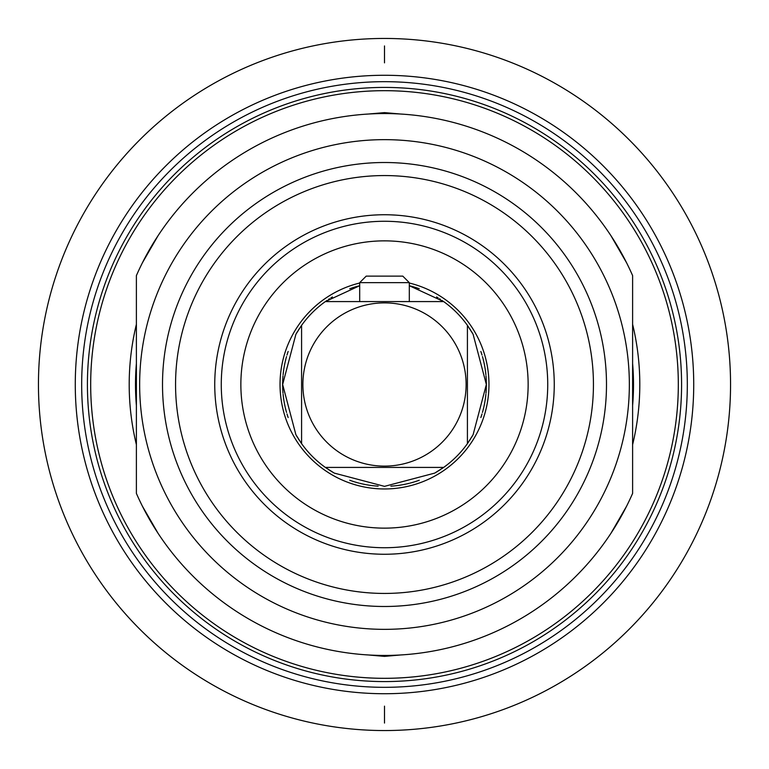 <?xml version="1.0" encoding="UTF-8"?>
<svg xmlns="http://www.w3.org/2000/svg" width="769" height="769" viewBox="0 0 769 769"><rect width="100%" height="100%" fill="white"/><g stroke="black" fill="none" stroke-linecap="round" stroke-linejoin="round"><path stroke-width="1.15" d="M384.5 38.45A346.05 346.05 0 0 0 38.45 384.5A346.05 346.05 0 0 0 384.5 730.55A346.05 346.05 0 0 0 730.55 384.5A346.05 346.05 0 0 0 384.5 38.45A346.05 346.05 0 0 1 730.55 384.5A346.05 346.05 0 0 1 384.5 730.55A346.05 346.05 0 0 1 38.45 384.5A346.05 346.05 0 0 1 384.5 38.45M384.5 706.144L384.5 723.062M384.5 45.938L384.5 62.856M384.5 87.416A297.084 297.084 0 0 0 87.416 384.5A297.084 297.084 0 0 0 384.5 681.584A297.084 297.084 0 0 0 681.584 384.5A297.084 297.084 0 0 0 384.5 87.416A297.084 297.084 0 0 0 87.416 384.5A297.084 297.084 0 0 0 384.5 681.584A297.084 297.084 0 0 0 681.584 384.5A297.084 297.084 0 0 0 384.5 87.416M384.5 554.257A169.757 169.757 0 0 1 214.743 384.5A169.757 169.757 0 0 1 384.5 214.743L386.105 214.743L384.5 214.743A169.757 169.757 0 0 1 554.257 384.5A169.757 169.757 0 0 1 384.5 554.257L385.356 554.257M381.289 554.228L380.097 554.199M378.069 554.141L377.473 554.113M376.31 554.064L375.493 554.016M374.109 553.94L378.271 554.141M371.273 553.747L370.197 553.661M370.254 553.661L372.186 553.815M379.761 554.189L381.309 554.228M393.93 553.997L395.727 553.891M396.794 553.815L398.573 553.68M395.631 553.891L394.872 553.94M390.729 214.859L395.727 215.109L390.729 214.859M398.573 215.32L396.794 215.185M384.5 214.743L382.895 214.743M381.309 214.772L379.761 214.811L381.309 214.772M378.271 214.859L374.34 215.041M372.186 215.185L370.254 215.339M370.197 215.339L372.148 215.185M375.493 214.984L378.069 214.859M384.5 175.563A208.937 208.937 0 0 0 175.563 384.5A208.937 208.937 0 0 0 384.5 593.437A208.937 208.937 0 0 0 593.437 384.5A208.937 208.937 0 0 0 384.5 175.563M384.5 162.509A221.991 221.991 0 0 0 162.509 384.5A221.991 221.991 0 0 0 384.5 606.491A221.991 221.991 0 0 0 606.491 384.5A221.991 221.991 0 0 0 384.5 162.509M384.5 139.65A244.85 244.85 0 0 0 139.65 384.5A244.85 244.85 0 0 0 384.5 629.35A244.85 244.85 0 0 0 629.35 384.5A244.85 244.85 0 0 0 384.5 139.65M632.608 275.59L632.608 493.41A270.967 270.967 0 0 1 136.392 493.41L136.392 275.59A270.967 270.967 0 0 1 632.608 275.59M384.5 221.27A163.23 163.23 0 0 0 221.27 384.5A163.23 163.23 0 0 0 384.5 547.73A163.23 163.23 0 0 0 547.73 384.5A163.23 163.23 0 0 0 384.5 221.27M384.5 528.14A143.64 143.64 0 0 0 528.14 384.5A143.64 143.64 0 0 0 384.5 240.86A143.64 143.64 0 0 0 240.86 384.5A143.64 143.64 0 0 0 384.5 528.14M409.31 283.021A104.469 104.469 0 0 1 384.5 488.969A104.469 104.469 0 0 1 359.69 283.021M358.969 285.895A101.854 101.854 0 0 0 349.751 288.75M332.41 296.969A101.854 101.854 0 0 0 330.862 297.911M329.517 298.757A101.854 101.854 0 0 0 328.555 299.381M326.873 300.506A101.854 101.854 0 0 0 326.306 300.9M359.69 285.712L325.354 301.583A101.854 101.854 0 0 0 301.583 325.354A101.854 101.854 0 0 0 301.179 325.912M300.871 326.354A101.854 101.854 0 0 0 300.458 326.95M299.324 328.651A101.854 101.854 0 0 0 298.583 329.795M297.718 331.17A101.854 101.854 0 0 0 296.728 332.814M288.154 351.452A101.854 101.854 0 0 0 287 355.028M286.549 356.566A101.854 101.854 0 0 0 283.924 368.37M283.857 368.822A101.854 101.854 0 0 0 283.107 374.743M283.011 375.878A101.854 101.854 0 0 0 282.694 381.241M282.675 382.126A101.854 101.854 0 0 0 282.675 386.865M282.694 387.759A101.854 101.854 0 0 0 283.011 393.142M283.107 394.257A101.854 101.854 0 0 0 283.857 400.178M283.924 400.63A101.854 101.854 0 0 0 286.549 412.434M287 413.972A101.854 101.854 0 0 0 288.154 417.548M296.728 436.186A101.854 101.854 0 0 0 297.728 437.83M298.583 439.205A101.854 101.854 0 0 0 299.324 440.349M300.458 442.05A101.854 101.854 0 0 0 300.871 442.646M301.179 443.088A101.854 101.854 0 0 0 301.583 443.646A101.854 101.854 0 0 0 325.354 467.417L334.255 473.098L384.5 486.354L434.745 473.098L443.646 467.417A101.854 101.854 0 0 0 467.417 443.646L473.098 434.745L486.354 384.5L473.098 334.255L467.417 325.354A101.854 101.854 0 0 0 443.646 301.583L325.354 301.583M326.306 468.1A101.854 101.854 0 0 0 326.873 468.494M328.555 469.619A101.854 101.854 0 0 0 329.517 470.244M330.862 471.089A101.854 101.854 0 0 0 332.41 472.031M349.751 480.25A101.854 101.854 0 0 0 358.969 483.105M359.863 483.336A101.854 101.854 0 0 0 365.688 484.605M366.371 484.73A101.854 101.854 0 0 0 371.254 485.489M371.831 485.566A101.854 101.854 0 0 0 378.127 486.152M410.031 285.895A101.854 101.854 0 0 1 419.249 288.75M436.59 296.969A101.854 101.854 0 0 1 438.138 297.911M439.483 298.757A101.854 101.854 0 0 1 440.445 299.381M442.127 300.506A101.854 101.854 0 0 1 442.694 300.9M468.129 326.354A101.854 101.854 0 0 1 468.542 326.95M469.676 328.651A101.854 101.854 0 0 1 470.417 329.795M471.272 331.17A101.854 101.854 0 0 1 472.272 332.814M480.846 351.452A101.854 101.854 0 0 1 482 355.028M482.451 356.566A101.854 101.854 0 0 1 485.076 368.37M485.143 368.822A101.854 101.854 0 0 1 485.893 374.743M485.989 375.858A101.854 101.854 0 0 1 486.306 381.241M486.325 382.135A101.854 101.854 0 0 1 486.325 386.874M486.306 387.759A101.854 101.854 0 0 1 485.989 393.122M485.893 394.257A101.854 101.854 0 0 1 485.143 400.178M485.076 400.63A101.854 101.854 0 0 1 482.451 412.434M482 413.972A101.854 101.854 0 0 1 480.846 417.548M472.272 436.186A101.854 101.854 0 0 1 471.282 437.83M470.417 439.205A101.854 101.854 0 0 1 469.676 440.349M468.542 442.05A101.854 101.854 0 0 1 468.129 442.646M442.694 468.1A101.854 101.854 0 0 1 442.127 468.494M440.445 469.619A101.854 101.854 0 0 1 439.483 470.244M438.138 471.089A101.854 101.854 0 0 1 436.59 472.031M419.249 480.25A101.854 101.854 0 0 1 410.031 483.105M409.137 483.336A101.854 101.854 0 0 1 403.312 484.605M402.639 484.73A101.854 101.854 0 0 1 397.727 485.499M397.179 485.566A101.854 101.854 0 0 1 390.873 486.152M301.583 325.354L295.902 334.255L282.646 384.5L295.902 434.745L301.583 443.646L301.583 325.354L301.583 443.646M443.646 301.583L409.31 285.712M325.354 467.417L443.646 467.417M384.5 302.88A81.62 81.62 0 0 0 302.88 384.5A81.62 81.62 0 0 0 384.5 466.12A81.62 81.62 0 0 0 466.12 384.5A81.62 81.62 0 0 0 384.5 302.88M467.417 443.646L467.417 325.354L467.417 443.646M409.31 282.646L402.783 276.119L366.217 276.119L359.69 282.646L409.31 282.646L409.31 301.583M368.889 113.985L384.5 112.62L400.111 113.985M384.5 90.684A293.816 293.816 0 0 0 90.684 384.5A293.816 293.816 0 0 0 384.5 678.316A293.816 293.816 0 0 0 678.316 384.5A293.816 293.816 0 0 0 384.5 90.684A293.816 293.816 0 0 1 678.316 384.5A293.816 293.816 0 0 1 384.5 678.316A293.816 293.816 0 0 1 90.684 384.5A293.816 293.816 0 0 1 384.5 90.684M400.111 655.015L384.5 656.38L368.889 655.015M142.428 262.758L158.03 235.727M158.03 533.273L142.428 506.242M610.971 235.727L626.572 262.758M626.572 506.242L610.971 533.273M384.5 75.275A309.225 309.225 0 0 0 75.275 384.5A309.225 309.225 0 0 0 384.5 693.725A309.225 309.225 0 0 0 693.725 384.5A309.225 309.225 0 0 0 384.5 75.275M384.5 687.323A302.823 302.823 0 0 0 687.323 384.5A302.823 302.823 0 0 0 384.5 81.677A302.823 302.823 0 0 0 81.677 384.5A302.823 302.823 0 0 0 384.5 687.323M136.392 324.326A255.308 255.308 0 0 0 136.392 444.674M632.608 444.674A255.308 255.308 0 0 0 632.608 324.326M632.608 405.542A249.002 249.002 0 0 0 632.608 363.458M136.392 363.458A249.002 249.002 0 0 0 136.392 405.542M359.69 282.646L359.69 301.583"/></g></svg>
